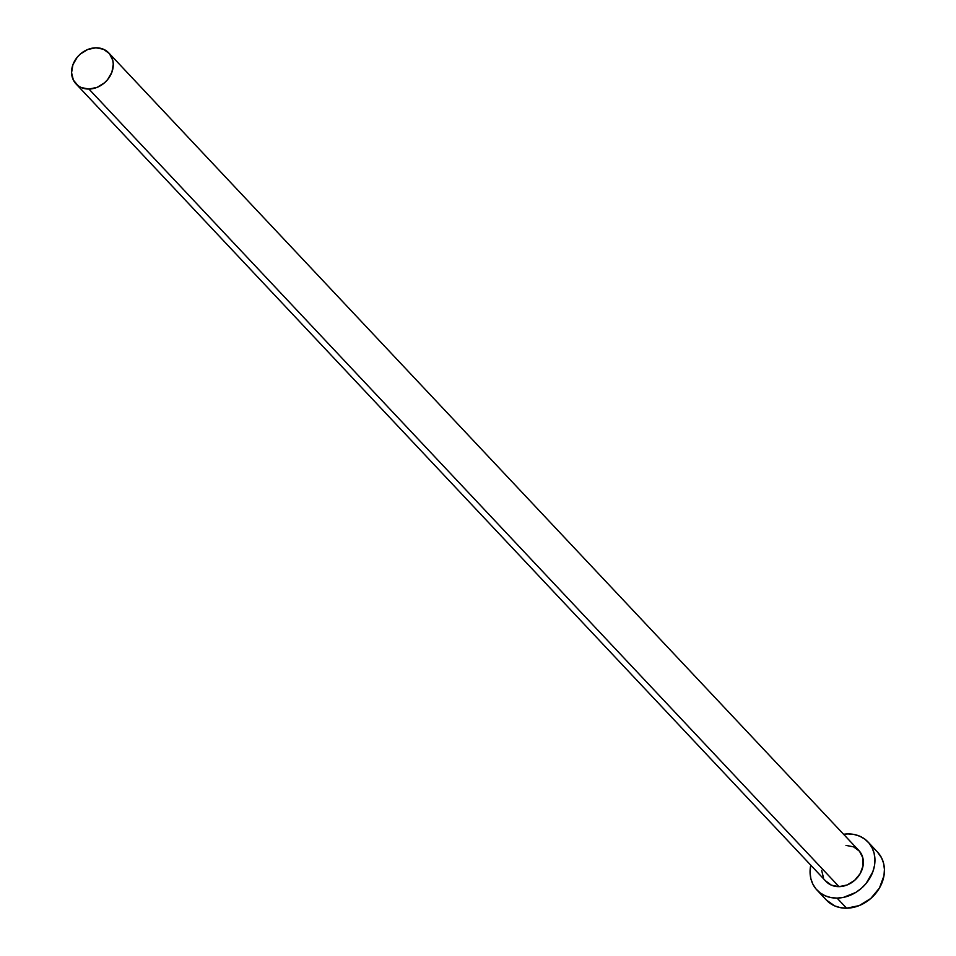 <?xml version="1.0" encoding="UTF-8"?>
<svg xmlns="http://www.w3.org/2000/svg" width="956" height="956" viewBox="0 0 956 956"><rect width="100%" height="100%" fill="white"/><g stroke="black" fill="none" stroke-linecap="round" stroke-linejoin="round"><path stroke-width="1.43" d="M845.988 845.391L853.588 846.861L859.504 851.234L862.838 857.867L863.065 865.742L860.161 873.653L854.58 880.404L847.147 884.969L839.01 886.642A22.538 18.773 -43.2 0 0 860.424 873.198A22.538 18.773 -43.2 0 0 858.918 850.577L108.841 52.986A22.538 18.773 136.8 0 1 110.346 75.608A22.538 18.773 136.8 0 1 88.932 89.051L839.01 886.642L831.409 885.184L825.494 880.799M76.002 83.865L826.08 881.456A22.538 18.773 -43.2 0 0 839.01 886.642L88.932 89.051A22.538 18.773 136.8 0 1 76.002 83.865A22.538 18.773 136.8 0 1 74.496 61.244A22.538 18.773 136.8 0 1 95.911 47.8A22.538 18.773 136.8 0 1 108.841 52.986M816.962 890.036L826.45 900.134A35.061 29.206 -43.2 0 0 846.574 908.2A35.061 29.206 -43.2 0 0 879.867 887.288A35.061 29.206 -43.2 0 0 877.536 852.095L868.048 841.997A35.061 29.206 136.8 0 1 870.378 877.19A35.061 29.206 136.8 0 1 837.074 898.102L846.574 908.2L837.074 898.102A35.061 29.206 136.8 0 1 816.962 890.036A35.061 29.206 136.8 0 1 810.76 865.168L810.067 872.697L810.867 878.695L812.887 884.204L816.042 889.008L820.212 892.94L825.243 895.832L830.943 897.576L837.074 898.102L843.419 897.409L855.763 892.462L861.284 888.399L866.088 883.487L872.816 871.86L874.489 865.586L874.931 859.336L874.131 853.35L872.111 847.841L868.956 843.025L864.786 839.105L859.755 836.213L854.067 834.468L847.924 833.931A35.061 29.206 136.8 0 1 868.048 841.997M843.598 834.277A35.061 29.206 136.8 0 1 847.924 833.931L843.598 834.277M823.463 877.704L821.646 870.318M826.39 900.062L834.743 905.918L840.432 907.662L846.574 908.2L859.229 905.595L870.773 898.497L879.472 887.993L883.977 875.684L884.431 869.434L883.631 863.435L881.611 857.938L877.465 852.023M95.911 47.8L87.773 49.473L80.352 54.038L77.257 57.193L72.931 64.673L71.569 72.716L73.385 80.113L78.093 85.729L81.332 87.582L88.932 89.051L97.07 87.378L104.491 82.814L107.586 79.659L111.912 72.178L113.274 64.136L112.76 60.276L109.426 53.644L103.511 49.27L95.911 47.8"/></g></svg>
